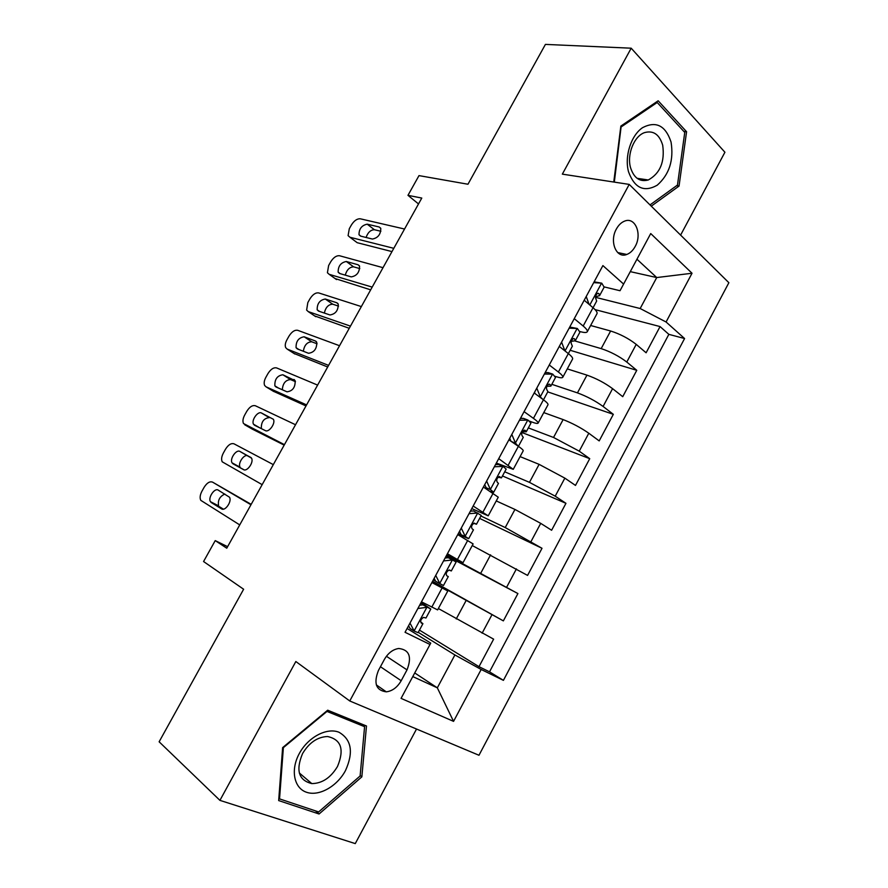 <?xml version="1.0" encoding="UTF-8"?>
<svg xmlns="http://www.w3.org/2000/svg" width="888" height="888" viewBox="0 0 888 888"><rect width="100%" height="100%" fill="white"/><g stroke="black" fill="none" stroke-linecap="round" stroke-linejoin="round"><path stroke-width="1.33" d="M616.405 228.971C609.113 241.469 616.383 258.874 626.773 254.468C630.136 253.191 632.933 250.549 635.153 246.52C642.401 234.143 635.22 216.494 624.564 221.134C621.3 222.433 618.581 225.041 616.405 228.971M680.608 235.098L724.919 152.237L631.19 48.196L545.421 44.4L467.965 184.238L418.992 175.613L407.969 195.338L418.514 203.94M478.976 755.266L728.87 282.706L629.215 184.404L349.761 700.976L478.976 755.266M349.761 700.976L295.837 661.527L219.924 800.365L355.267 843.6L416.528 729.026M219.924 800.365L159.13 741.791L243.623 589.244L203.563 561.527L215.229 540.614L226.762 548.196L421.789 198.068L407.969 195.338M438.361 608.535L493.628 639.16L478.987 666.677L419.458 630.114M432.356 581.662L503.363 620.879L432.578 581.24M503.363 620.879L517.915 593.561L446.353 555.721M472.25 545.543L527.572 575.413L542.013 548.284L479.609 518.403M496.248 500.921L514.951 509.446L540.714 523.354L551.615 530.258L565.956 503.318L502.475 475.957M520.091 456.61L539.116 464.357L564.846 478.133L575.491 485.425L589.732 458.674L521.933 432.523M543.767 412.598L563.125 419.591C572.349 423.199 580.907 427.739 588.8 433.233L599.189 440.903L613.331 414.33L547.752 391.886M567.277 368.897L586.957 375.136C596.303 378.443 604.85 382.939 612.587 388.655L622.732 396.681L636.774 370.307L570.163 350.272M574.259 318.67L583.172 326.029C586.413 328.749 587.767 330.658 587.245 331.779C586.58 332.778 584.326 332.745 580.508 331.69L579.953 331.535M549.261 364.99L558.397 372.028C561.727 374.614 563.181 376.379 562.759 377.3C562.193 378.099 560.028 377.9 556.265 376.69L555.122 376.323M524.087 411.655L533.444 418.359C536.851 420.823 538.406 422.422 538.095 423.143C537.629 423.754 535.553 423.387 531.856 422.022L529.27 421.056M522.2 418.415L520.734 417.871M498.723 458.663L513.253 469.33L496.348 463.07M473.16 506.027L488.222 515.839L471.783 508.58M447.419 553.746L463.014 562.703L447.053 554.434M401.187 680.73L407.015 669.885C412.076 656.831 409.313 649.694 398.734 648.484C392.907 649.372 388.123 653.024 384.382 659.44L378.432 670.462C373.426 683.316 376.046 690.442 386.291 691.841C392.363 691.064 397.325 687.356 401.187 680.73L380.441 666.733M604.24 286.924L620.024 290.72L623.598 284.071L602.897 265.59L405.039 632.289L430.014 644.488L430.736 643.123L407.104 628.471M623.598 284.071L650.726 233.566L692.03 273.249L666.078 322L684.581 338.528L503.418 680.352L481.174 669.485L453.557 721.367L401.065 698.379L430.014 644.488M575.024 340.992L601.176 348.618C610.6 351.737 619.136 356.21 626.784 362.049L636.774 370.307M590.631 325.496L610.622 331.002L601.176 348.618M551.825 384.315L577.444 392.885C586.735 396.303 595.293 400.821 603.096 406.449L613.331 414.33M528.349 427.905L553.535 437.462L579.242 451.16L589.732 458.674M504.717 471.794L529.47 482.351L555.211 496.181L565.956 503.318M480.919 515.995L505.228 527.561L542.013 548.284M446.697 555.078L517.915 593.561M431.879 582.539L447.796 590.986L432.123 582.095M478.987 666.677L489.521 671.839L668.853 334.354L660.062 326.573L595.049 309.601M610.622 331.002C620.09 333.999 628.626 338.461 636.219 344.378L646.109 352.78L660.062 326.573M421.478 601.82L437.618 609.901L447.796 590.986M463.014 562.703L473.115 543.922L457.742 534.62M488.222 515.839L498.257 497.191L483.405 487.046M513.253 469.33L523.21 450.815C523.454 450.216 521.844 448.718 518.381 446.32L508.891 439.826M538.095 423.143L547.985 404.762C548.329 403.962 546.819 402.308 543.445 399.789L534.176 392.951M562.759 377.3L572.571 359.052C573.038 358.053 571.617 356.232 568.331 353.591L559.285 346.42M587.245 331.779L596.991 313.664C597.557 312.465 596.236 310.489 593.029 307.725L584.204 300.233M414.729 672.949L437.329 687.834L454.9 654.956L481.174 669.485M418.248 632.345L454.9 654.956M631.19 48.196L562.337 174.137L629.215 184.404M227.617 546.664L215.229 540.614M412.776 676.578L437.329 687.834L453.557 721.367M630.28 271.639L656.731 277.556L636.951 259.229M595.493 297.325L640.17 308.524L656.731 277.556L692.03 273.249M489.521 671.839L503.418 680.352M668.853 334.354L684.581 338.528M666.078 322L640.17 308.524M361.849 776.856L366.478 725.995L327.683 710.211L282.628 747.618L278.677 800.576L319.07 813.996L361.849 776.856L360.151 775.502M651.27 206.16L679.043 186.069L686.579 131.724L658.163 100.788L620.856 126.085L613.763 182.029M315.529 810.888L319.07 813.996M683.849 131.435L686.579 131.724M676.601 185.703L679.043 186.069M409.99 623.11L414.252 631.102L418.082 632.667L422.921 623.676L420.646 621.922M414.252 631.102L410.112 628.549L408.591 625.696M409.446 627.283L408.236 626.362M239.738 524.908L200.788 500.344C199.633 497.946 200.022 494.882 201.965 491.153L204.107 487.334C206.96 482.839 209.779 481.118 212.576 482.14L250.96 504.75M419.613 605.272L422.899 604.85L424.719 605.705L420.812 603.052M422.899 604.85L430.802 609.046L421.112 602.508M251.193 504.351L212.576 482.14M427.084 607.314L417.871 608.502M211.266 502.541L210.445 501.676C207.77 497.768 214.641 487.568 218.237 490.121L229.493 497.213C232.201 501.243 225.175 511.544 221.545 508.857L211.266 502.541L218.614 505.86C217.616 500.366 219.691 496.436 224.853 494.05M430.802 609.046L425.974 618.015L423.587 617.371C420.812 619.125 420.057 621.045 421.323 623.11L422.921 623.676M223.41 509.157L219.447 506.726M299.312 753.524C290.332 769.852 293.906 788.122 306.515 792.263C319.003 796.647 337.096 786.38 345.488 770.573C353.713 752.303 351.537 739.515 338.961 732.245C326.873 727.272 308.103 737.129 299.312 753.524M302.564 753.568C295.582 770.34 298.657 780.352 311.799 783.593C322.155 783.46 330.713 777.766 337.484 766.499C344.544 749.483 341.225 739.493 327.528 736.518C317.516 736.918 309.202 742.601 302.564 753.568M364.579 726.684L360.117 775.979L318.659 811.932L279.542 798.889L283.372 747.64L326.984 711.421L364.579 726.684L360.273 723.476M278.854 798.268L279.542 798.889M628.538 171.817C634.554 188.112 644.111 192.574 657.22 185.204C669.33 174.492 673.937 160.095 671.051 142.025C665.534 125.519 656.054 120.724 642.601 127.639C630.98 135.431 624.331 156.421 628.538 171.817M630.547 167.688C633.954 178.111 639.871 182.207 648.296 179.975C660.15 173.393 664.957 161.794 662.692 145.188C659.373 134.354 653.29 130.17 644.455 132.645C634.032 136.208 626.739 154.601 630.547 167.688M655.832 102.364L657.198 102.486L684.748 132.423L677.466 185.07L650.016 204.917M614.318 182.118L621.089 126.995L657.198 102.486M435.731 575.413L439.849 583.605L443.478 585.503L448.285 576.59L446.819 575.779C445.598 573.715 446.32 571.805 448.973 570.063L451.315 570.951L456.11 562.06L452.58 559.984L443.545 560.916M439.849 583.605L435.631 581.24L434.154 578.332M435.553 581.096L433.355 579.82M262.16 484.648L222.211 461.816C221.134 459.496 221.523 456.554 223.388 452.991L225.519 449.184C228.36 444.71 231.202 442.934 234.055 443.845L273.315 464.624M445.099 558.053L448.307 557.731L452.58 559.984M448.029 557.753L445.843 556.676M232.978 463.791L232.046 462.826C229.504 458.952 236.297 449.106 239.904 451.437L251.515 458.13C254.079 462.126 247.13 472.05 243.501 469.608L232.978 463.791L240.082 467.199C237.518 463.336 244.278 453.535 247.896 455.877L251.138 457.609M449.517 570.018L451.315 570.951M244 469.808L241.025 468.165M461.272 528.071L465.268 536.452L468.686 538.683L457.942 534.243M465.268 536.452L458.286 533.61M284.438 444.644L243.501 423.532C242.491 421.289 242.89 418.47 244.688 415.051L246.809 411.277C249.639 406.815 252.503 404.984 255.411 405.772L295.526 424.742M252.37 429.159L284.182 445.121M470.385 511.177L473.548 510.944L481.229 515.406L476.468 524.242L474.192 523.11C471.65 524.83 470.962 526.728 472.127 528.804L473.459 529.825L468.686 538.683M471.928 511.066L470.684 510.633M477.899 513.009L469.031 513.686M460.95 534.287L459.529 531.302M254.567 425.263L253.513 424.22C251.115 420.39 257.82 410.878 261.438 412.987L273.393 419.291C275.813 423.232 268.964 432.822 265.312 430.591L254.567 425.263M473.693 523.298L476.468 524.242M261.327 428.615C261.116 421.922 263.769 418.259 269.297 417.615L261.438 412.987M486.624 481.074L490.487 489.643L493.717 492.207L490.276 491.397M490.487 489.643L486.091 487.679L487.679 488.944L485.636 488.456M306.582 404.895L266.045 386.824L264.657 385.481C263.736 383.316 264.136 380.608 265.856 377.345L267.965 373.582C270.785 369.142 273.682 367.255 276.645 367.932L317.604 385.103M273.204 391.186L306.005 405.938M495.493 464.646L498.59 464.502L503.03 466.378L506.171 469.097L501.443 477.866L499.223 476.479C496.803 478.199 496.137 480.086 497.247 482.162L498.457 483.416L493.717 492.207M503.03 466.378L494.339 466.788M486.091 487.679L484.715 484.626M276.013 386.979L274.869 385.847C274.581 379.309 277.234 375.624 282.85 374.769L295.138 380.663C295.393 387.335 292.685 391.053 286.991 391.819L276.013 386.979M498.035 477.222L501.443 477.866M282.329 389.754C282.817 383.361 285.57 379.964 290.565 379.587L295.46 381.662M511.799 434.432L515.528 443.179L518.204 446.198M515.528 443.179L511.399 441.536M328.593 365.39L287.201 349.106L285.703 347.663C284.848 345.587 285.248 342.979 286.902 339.849L289 336.119C291.819 331.69 294.727 329.759 297.746 330.325L339.538 345.721M293.939 353.424L327.694 366.999M520.424 418.448L523.465 418.392L527.983 420.08L530.924 423.121L526.24 431.823L525.174 430.325L524.087 430.203C521.767 431.89 521.134 433.788 522.188 435.864L523.276 437.34L518.57 446.065M527.983 420.08L519.447 420.246M510.989 441.258L509.712 438.284M297.336 348.917L296.081 347.719C295.871 341.358 298.557 337.706 304.129 336.785L315.406 340.992L316.75 342.269C316.927 348.762 314.197 352.436 308.536 353.28L297.336 348.917M522.41 431.601L526.24 431.823M303.352 351.26C304.307 345.199 307.104 342.046 311.71 341.78L317.094 343.8M536.785 388.112L540.392 397.058L543.045 399.489M540.392 397.058L539.16 396.625M350.46 326.118L308.247 311.599L306.626 310.09L307.825 302.586L309.912 298.868C312.72 294.461 315.651 292.474 318.714 292.929L361.349 306.582M314.563 315.884L349.25 328.294M545.165 372.583L548.151 372.616L552.747 374.114L555.511 377.467L550.86 386.125L549.916 384.404L548.773 384.249C546.553 385.925 545.942 387.812 546.953 389.899L547.907 391.586L543.478 399.811M552.747 374.114L544.377 374.037M535.076 393.617L534.543 392.274M318.526 311.089L317.183 309.834C317.038 303.629 319.747 300.022 325.286 299.023L336.785 302.764L338.228 304.096C338.328 310.423 335.575 314.052 329.959 314.963L318.526 311.089M546.808 386.347L550.86 386.125M324.342 313.053C325.63 307.348 328.427 304.395 332.734 304.207L338.539 306.105M372.194 287.101L329.159 274.314L327.417 272.738L328.627 265.534L330.702 261.838C333.488 257.442 336.452 255.422 339.571 255.755L383.017 267.677M335.087 278.555L370.673 289.832M569.73 327.05L577.344 328.482L579.92 332.156L575.291 340.737L574.469 338.805L573.293 338.617C571.162 340.282 570.584 342.158 571.539 344.255L572.371 346.165L568.364 353.613M577.344 328.482L569.13 328.16M561.593 342.135L564.935 350.893M339.593 273.482L338.15 272.172C338.084 266.134 340.803 262.571 346.309 261.494L358.031 264.757L359.562 266.145C359.596 272.305 356.832 275.891 351.248 276.889L339.593 273.482M571.184 341.392L575.291 340.737M345.254 275.136C346.808 269.774 349.595 267.022 353.624 266.855L359.795 268.587M393.795 248.318L349.95 237.251L348.096 235.631L349.306 228.704L351.371 225.03C354.146 220.646 357.131 218.581 360.306 218.803L404.54 229.026M355.511 241.425L357.176 242.69L391.974 251.593M594.128 281.851L601.753 283.183L604.151 287.157L599.555 295.682L598.856 293.54L597.635 293.318C595.604 294.96 595.038 296.847 595.937 298.956L596.658 301.065L593.062 307.748M601.753 283.183L593.706 282.628M586.224 296.503L589.055 304.34M360.539 236.097L359.007 234.743C358.996 228.86 361.738 225.33 367.21 224.176L379.154 226.984L380.786 228.416C380.741 234.421 377.955 237.962 372.405 239.05L360.539 236.097M595.515 296.714L599.555 295.682M366.089 237.473C367.843 232.456 370.618 229.87 374.403 229.726L380.874 231.269M586.957 375.136L577.444 392.885M563.125 419.591L553.535 437.462M539.116 464.357L529.47 482.351M514.951 509.446L505.228 527.561M490.609 554.845L480.819 573.093M466.089 600.577L456.232 618.958M491.952 614.762L482.117 633.2M636.219 344.378L626.784 362.049M612.587 388.655L603.096 406.449M588.8 433.233L579.242 451.16M564.846 478.133L555.211 496.181M540.714 523.354L531.024 541.536M516.416 568.897L506.648 587.201M442.08 588.011L431.779 607.148M467.699 540.437L457.475 559.418M493.14 493.206L482.983 512.054M518.381 446.32L508.302 465.035M543.445 399.789L533.444 418.359M568.331 353.591L558.397 372.028M593.029 307.725L583.172 326.029M386.413 656.276L407.015 669.885M426.839 607.348L414.152 630.902M452.347 560.017L439.749 583.394M239.904 451.437L247.896 455.877M252.636 429.315L244.755 424.786M477.677 513.031L465.168 536.241M273.793 391.541L266.045 386.824M502.808 466.389L490.387 489.432M282.85 374.769L290.565 379.587M293.895 379.454L294.516 379.842M294.827 354.001L287.201 349.106M527.761 420.08L515.44 442.957M304.129 336.785L311.71 341.78M315.406 340.992L316.272 341.558M315.728 316.672L308.247 311.599M552.536 374.114L540.293 396.825M325.286 299.023L332.734 304.207M336.785 302.764L337.884 303.53M549.184 384.16L549.916 384.404M336.519 279.576L329.159 274.314M577.133 328.471L565.012 350.96M346.309 261.494L353.624 266.855M358.031 264.757L359.34 265.723M573.57 338.539L574.469 338.805M357.176 242.69L349.95 237.251M601.553 283.161L589.799 304.973M367.21 224.176L374.403 229.726M379.154 226.984L380.663 228.149M597.779 293.273L598.856 293.54M617.693 252.558L626.773 254.468M376.334 684.914L386.291 691.841M210.445 501.676L218.614 505.86M299.312 772.971L311.799 783.593M637.096 178.31L648.296 179.975M232.046 462.826L240.082 467.199M253.513 424.22L259.918 427.916M274.869 385.847L278.466 388.056M296.081 347.719L298.823 349.495M317.183 309.834L319.491 311.411M338.15 272.172L340.215 273.659M359.007 234.743L360.894 236.186"/></g></svg>
